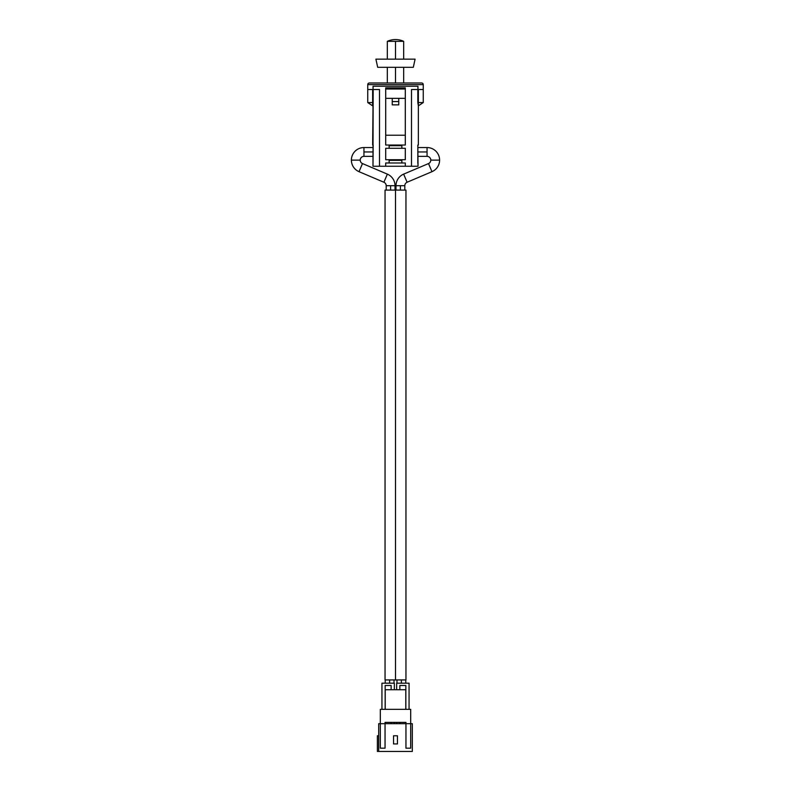 <?xml version="1.0" encoding="UTF-8"?>
<svg xmlns="http://www.w3.org/2000/svg" width="791" height="791" viewBox="0 0 791 791"><rect width="100%" height="100%" fill="white"/><g stroke="black" fill="none" stroke-linecap="round" stroke-linejoin="round"><path stroke-width="1.19" d="M367.746 84.617A1.631 1.631 0 0 1 369.377 82.986L421.623 82.986A1.631 1.631 0 0 1 423.254 84.617L423.254 89.512L423.254 84.617L367.746 84.617L367.746 89.512L367.746 84.617L423.254 84.617A1.631 1.631 0 0 0 421.623 82.986L369.377 82.986A1.631 1.631 0 0 0 367.746 84.617M418.251 104.333L418.36 89.512L418.36 102.573L423.254 102.573L423.254 89.512L411.498 89.512L411.498 166.258L418.024 166.258L417.826 145.03L418.36 145.03L417.826 145.03L417.826 163.312M385.701 89.007L405.299 89.007L405.299 87.85L385.701 87.85L385.701 89.007L385.701 87.85L405.299 87.85L405.299 98.331L385.701 98.331L385.701 89.007L405.299 89.007L405.299 145.03L385.701 145.03L385.701 89.007M372.64 145.03L373.174 145.03L372.64 145.03L373.174 89.512L372.976 166.258L379.502 166.258L379.502 89.512L367.746 89.512L373.055 89.512L373.055 86.249L417.945 86.249L417.945 89.512L423.254 89.512L423.254 102.573L417.826 102.573L417.826 89.512L418.36 105.846L417.826 102.573M373.174 145.03L372.976 166.258L385.701 166.258L379.502 166.258L379.502 89.512L373.055 89.512L373.055 86.249L417.945 86.249L417.945 89.512L411.498 89.512L411.498 166.258L405.299 166.258L418.024 166.258L418.024 163.312M385.701 166.258L405.299 166.258L385.701 166.258L385.701 162.986L405.299 162.986L385.701 162.986L385.701 166.258M405.299 162.986L405.299 166.258L405.299 162.986M385.701 135.231L405.299 135.231L385.701 135.231L385.701 98.331L398.763 98.331L398.763 101.574L392.237 101.574L392.237 98.331L392.237 101.574L398.763 101.574L398.763 104.867L392.237 104.867L392.237 101.574L392.237 104.867L398.763 104.867L398.763 98.331L405.299 98.331L405.299 145.03L385.701 145.03L385.701 135.231M405.299 148.293L385.701 148.293L405.299 148.293L405.299 159.723L385.701 159.723L385.701 148.293L385.701 159.723L405.299 159.723L405.299 148.293M373.174 102.573L372.64 102.573L372.64 89.512L372.64 102.573L373.174 102.573L372.64 105.846L372.64 102.573L367.746 102.573L372.64 102.573L372.64 105.846L373.174 102.573M423.254 102.573L418.36 105.846L418.36 102.573L418.36 145.03M401.868 145.682L389.132 145.682L401.868 145.682L401.868 148.293L401.868 145.682M389.132 148.293L389.132 145.682L389.132 148.293M401.868 160.375L389.132 160.375L401.868 160.375L401.868 162.986L401.868 160.375M389.132 162.986L389.132 160.375L389.132 162.986M395.5 41.33L395.5 59.147L395.5 41.33L387.333 41.33A19.597 19.597 0 0 1 403.667 41.33L395.5 41.33M395.5 67.304L395.5 82.986L395.5 67.304L413.307 67.304L415.097 59.147L375.903 59.147L377.693 67.304L395.5 67.304M390.606 185.697L395.006 185.697A12.577 12.577 0 0 0 387.353 174.129L383.902 182.246A3.757 3.757 0 0 1 386.196 185.697L390.606 185.697L390.606 190.097L390.606 185.697L386.196 185.697A3.757 3.757 0 0 0 383.902 182.246L387.353 174.129L362.486 163.569L359.035 171.687A12.577 12.577 0 0 1 363.949 147.541L363.949 151.951L373.174 151.951L363.949 151.951L363.949 156.361A3.757 3.757 0 0 0 362.486 163.569A3.757 3.757 0 0 1 360.192 160.118L351.382 160.118A12.577 12.577 0 0 0 359.035 171.687L383.902 182.246L359.035 171.687L362.486 163.569L387.353 174.129A12.577 12.577 0 0 1 395.006 185.697L390.606 185.697M395.994 185.697A12.577 12.577 0 0 1 403.647 174.129L407.098 182.246A3.757 3.757 0 0 0 404.804 185.697L400.394 185.697L400.394 190.097L400.394 185.697L404.804 185.697A3.757 3.757 0 0 1 407.098 182.246L431.965 171.687A12.577 12.577 0 0 0 427.051 147.541L427.051 156.361A3.757 3.757 0 0 1 430.808 160.118L439.618 160.118L430.808 160.118A3.757 3.757 0 0 1 428.514 163.569L431.965 171.687L428.514 163.569L403.647 174.129L428.514 163.569A3.757 3.757 0 0 0 427.051 156.361L427.051 147.541A12.577 12.577 0 0 1 431.965 171.687L407.098 182.246L403.647 174.129A12.577 12.577 0 0 0 395.994 185.697L400.394 185.697L395.994 185.697L395.994 190.097M417.826 151.951L427.051 151.951L417.826 151.951M405.951 190.097L385.049 190.097L395.5 190.097L395.5 679.934L385.049 679.934L405.951 679.934L405.951 190.097L395.5 190.097L395.5 679.934L405.951 679.934M401.373 679.934L401.373 683.197L401.373 679.934M363.949 147.541A12.577 12.577 0 0 0 351.382 160.118L360.192 160.118A3.757 3.757 0 0 1 363.949 156.361L363.949 147.541L373.174 147.541M389.627 679.934L389.627 683.197L389.627 679.934M378.681 723.696L378.681 751.45L378.681 723.696L380.313 723.696L380.313 748.187L385.049 748.187L385.049 723.696L405.951 723.696L405.951 748.187L410.687 748.187L410.687 723.696L412.319 723.696L412.319 751.45L378.681 751.45L412.319 751.45L412.319 723.696L405.951 723.696L405.951 722.391L385.049 722.391L385.049 723.696L405.951 723.696L405.951 748.187L410.687 748.187L410.687 723.696L405.951 723.696L405.951 722.391L385.049 722.391L385.049 723.696L380.313 723.696L380.313 748.187L385.049 748.187L385.049 723.696L380.313 723.696L380.313 709.319L380.313 723.696L378.681 723.696M410.687 709.319L410.687 723.696L410.687 709.319L380.313 709.319L410.687 709.319M377.376 751.45L378.681 751.45L377.376 751.45L377.376 735.778L378.681 735.778L377.376 735.778L377.376 751.45M385.217 689.732L385.217 709.319L385.217 689.732L405.783 689.732L405.783 709.319L405.783 689.732L385.217 689.732M397.458 735.778L393.542 735.778L393.542 743.936L397.458 743.936L397.458 735.778L397.458 743.936L393.542 743.936L393.542 735.778L397.458 735.778M396.647 683.197L396.647 689.732L396.647 683.197L409.056 683.197L409.056 709.319L409.056 683.197L396.647 683.197M396.647 722.391L396.647 723.696L396.647 722.391M381.944 683.197L381.944 709.319L381.944 683.197L394.353 683.197L394.353 689.732L394.353 683.197L381.944 683.197M394.353 722.391L394.353 723.696L394.353 722.391M399.851 685.481L405.842 685.481L399.851 685.481L399.851 689.732L399.851 685.481M399.851 722.391L399.851 723.696L399.851 722.391M405.842 723.696L405.842 722.391L405.842 723.696M405.842 709.319L405.842 685.481L405.842 709.319M385.158 685.481L391.15 685.481L385.158 685.481L385.158 709.319L385.158 685.481M385.158 722.391L385.158 723.696L385.158 722.391M391.15 723.696L391.15 722.391L391.15 723.696M391.15 689.732L391.15 685.481L391.15 689.732M372.64 105.846L367.746 102.573L367.746 89.512M403.667 41.33L403.667 59.147M403.667 67.304L403.667 82.986M387.333 41.33L387.333 59.147M387.333 67.304L387.333 82.986M395.006 190.097L395.006 185.697M404.804 185.697L404.804 190.097M417.826 147.541L427.051 147.541M405.783 683.197L405.783 679.934M396.973 683.197L396.973 679.934M385.049 679.934L385.049 190.097M417.826 156.361L427.051 156.361M373.174 156.361L363.949 156.361M386.196 190.097L386.196 185.697M394.027 683.197L394.027 679.934M385.217 683.197L385.217 679.934"/></g></svg>

